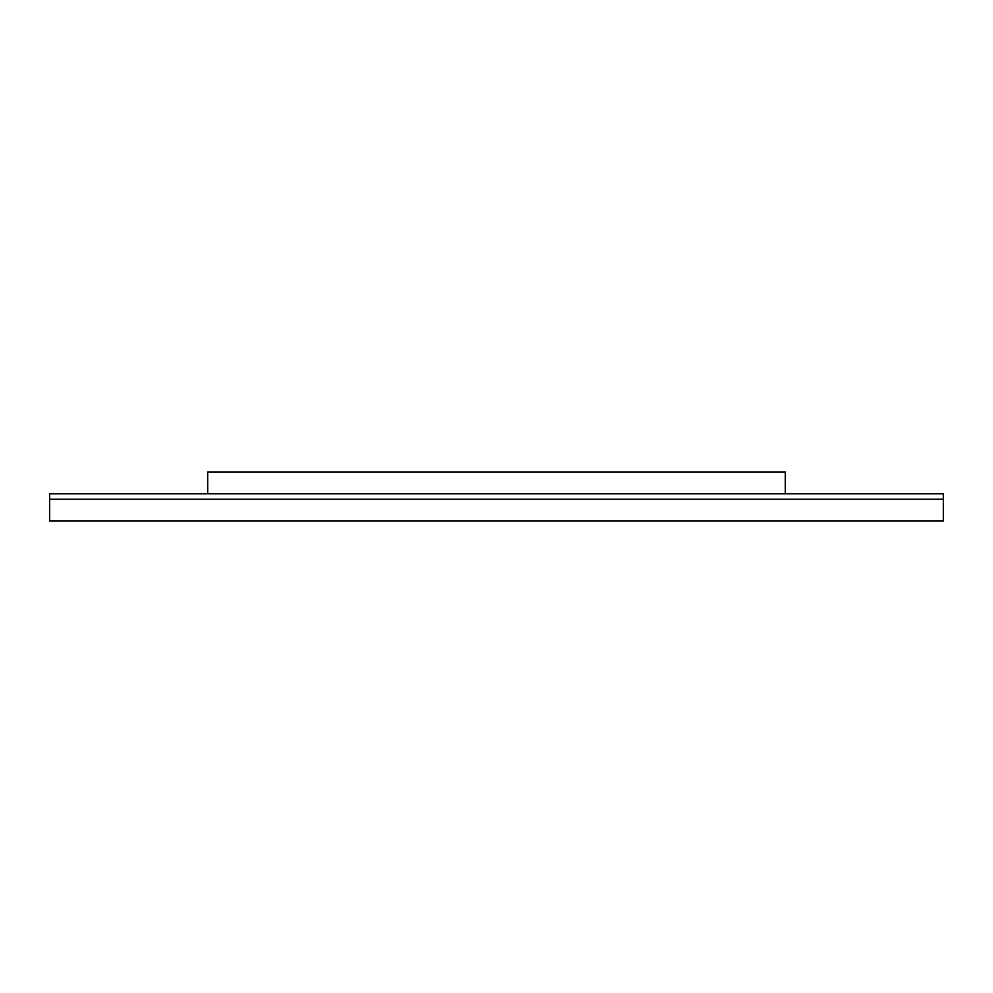 <?xml version="1.0" encoding="UTF-8"?>
<svg xmlns="http://www.w3.org/2000/svg" width="993" height="993" viewBox="0 0 993 993"><rect width="100%" height="100%" fill="white"/><g stroke="black" fill="none" stroke-linecap="round" stroke-linejoin="round"><path stroke-width="1.49" d="M943.35 499.231L943.35 521.027L49.65 521.027L49.65 493.769L943.35 493.769L943.35 499.231L49.65 499.231M785.314 493.769L785.314 471.973L207.686 471.973L207.686 493.769"/></g></svg>
